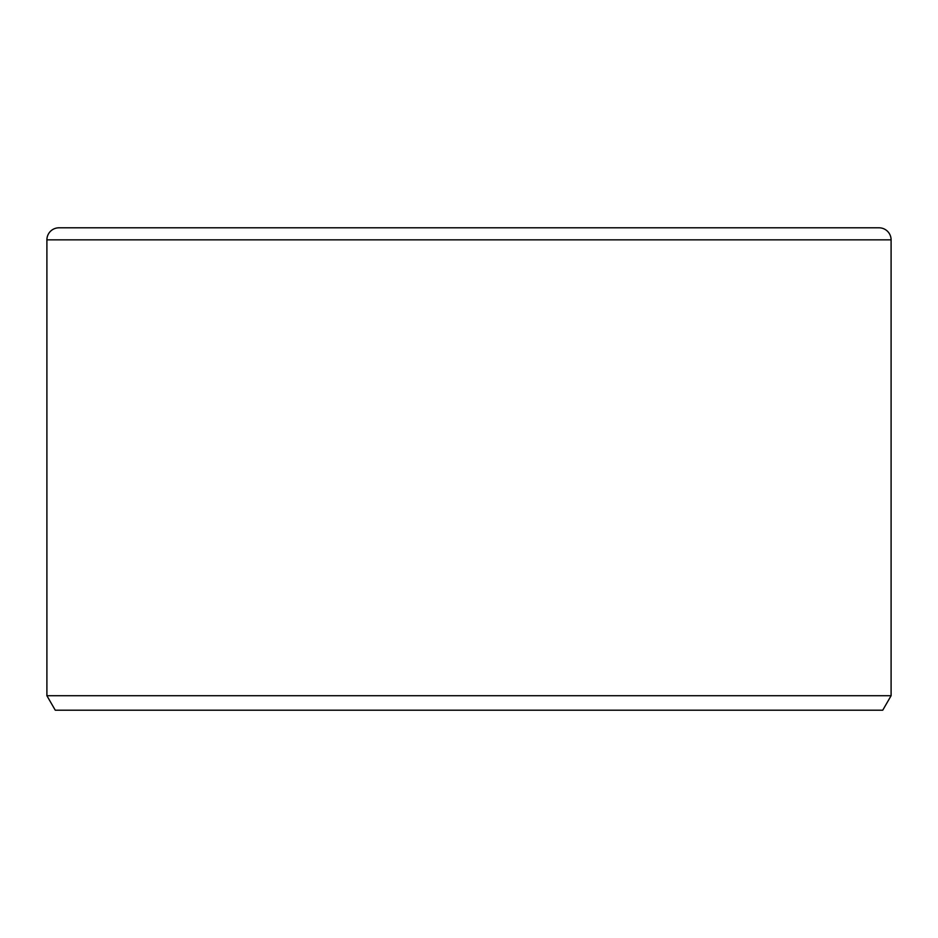 <?xml version="1.0" encoding="UTF-8"?>
<svg xmlns="http://www.w3.org/2000/svg" width="938" height="938" viewBox="0 0 938 938"><rect width="100%" height="100%" fill="white"/><g stroke="black" fill="none" stroke-linecap="round" stroke-linejoin="round"><path stroke-width="1.41" d="M879.035 227.805L58.965 227.805A12.065 12.065 0 0 0 46.9 239.858L891.1 239.858A12.065 12.065 0 0 0 879.035 227.805A12.065 12.065 0 0 1 891.1 239.858L891.1 695.726L46.9 695.726L55.26 710.195L882.74 710.195L891.1 695.726M46.9 239.858L46.9 695.726"/></g></svg>
